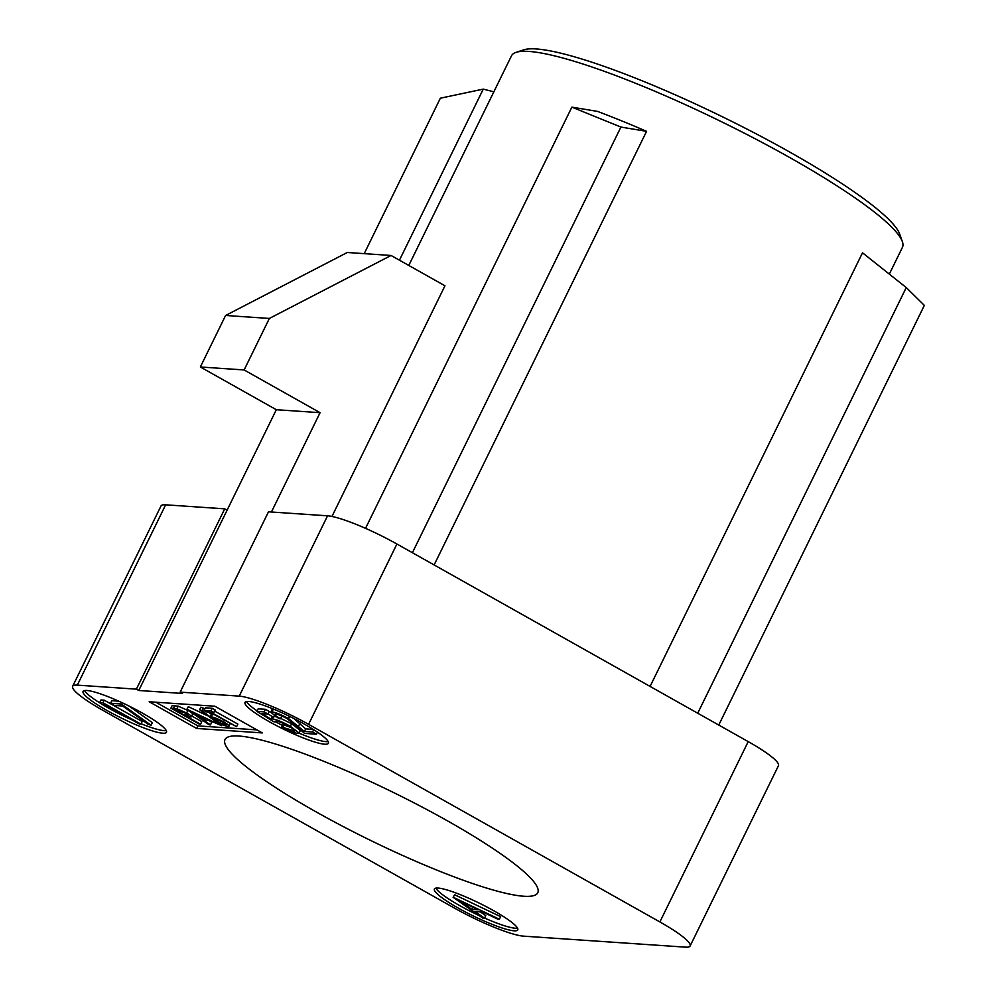 <?xml version="1.0" encoding="UTF-8"?>
<svg xmlns="http://www.w3.org/2000/svg" width="997" height="997" viewBox="0 0 997 997"><rect width="100%" height="100%" fill="white"/><g stroke="black" fill="none" stroke-linecap="round" stroke-linejoin="round"><path stroke-width="1.5" d="M517.543 928.157A46.435 7.079 26.1 0 1 484.592 918.063M479.308 915.657A46.435 7.079 26.1 0 1 459.829 905.675A46.435 7.079 26.1 0 1 435.863 888.153M458.57 908.255A46.435 7.079 -153.9 0 0 517.779 929.877A46.435 7.079 -153.9 0 0 493.577 910.635A46.435 7.079 -153.9 0 0 434.368 889.012A46.435 7.079 -153.9 0 0 458.57 908.255M484.517 918.225L482.797 918.112L453.124 897.312L454.62 894.745L500.668 916.667L499.41 919.234L497.702 919.122L482.947 912.093L475.008 911.557L484.517 918.225L485.776 915.645L480.467 911.931M271.421 512.009L320.074 412.683L276.319 409.717L138.77 690.485L182.526 693.463L180.158 692.117L268.492 511.81L327.564 515.823A58.05 8.848 -153.9 0 1 396.918 544.013L308.584 724.333A58.05 8.848 26.1 0 0 239.23 696.13L180.158 692.117M659.877 921.938L748.211 741.618A58.05 8.848 -153.9 0 1 778.458 765.671L690.123 945.979A58.05 8.848 26.1 0 0 659.877 921.938L308.584 724.333M690.123 945.979A58.05 8.848 26.1 0 1 685.475 947.15L523.55 936.146A58.05 8.848 26.1 0 1 454.196 907.955L102.903 710.35A58.05 8.848 26.1 0 1 72.656 686.297A58.05 8.848 26.1 0 1 77.317 685.138L136.39 689.151L138.77 690.485M196.658 728.458L262.298 732.92L214.829 706.212L149.189 701.763L196.658 728.458L197.917 725.891L256.927 729.891M304.21 724.034A46.435 7.079 -153.9 0 0 245.013 702.411A46.435 7.079 -153.9 0 0 269.202 721.654A46.435 7.079 -153.9 0 0 328.412 743.264A46.435 7.079 -153.9 0 0 304.21 724.034M142.284 713.029A46.435 7.079 -153.9 0 0 83.087 691.407A46.435 7.079 -153.9 0 0 107.277 710.649A46.435 7.079 -153.9 0 0 166.487 732.272A46.435 7.079 -153.9 0 0 142.284 713.029M447.03 820.606A174.139 26.558 -153.9 0 0 225.01 739.537A174.139 26.558 -153.9 0 0 315.75 811.683A174.139 26.558 -153.9 0 0 537.769 892.751A174.139 26.558 -153.9 0 0 447.03 820.606M331.964 516.458L444.961 285.79L391.048 255.469L269.364 318.442L244.128 369.962L320.074 412.683M889.324 274.1L902.435 247.331A217.67 33.188 -153.9 0 0 902.347 241.586A217.67 33.188 -153.9 0 0 789.013 157.14A217.67 33.188 -153.9 0 0 516.085 52.355A217.67 33.188 -153.9 0 0 511.486 55.807L493.851 91.811L483.258 89.119L440.362 98.204L364.217 253.649M408.782 265.451L493.851 91.811M597.527 111.402A217.67 33.188 26.1 0 1 646.567 131.33L620.919 127.068L571.879 107.14L597.527 111.402M434.131 564.95L646.567 131.33M227.104 510.177L224.724 508.844L165.652 504.818A58.05 8.848 -153.9 0 0 160.991 505.99L72.656 686.297M748.211 741.618L396.918 544.013M224.724 508.844L136.39 689.151M365.538 528.348L571.879 107.14M412.397 552.724L620.919 127.068M697.726 713.216L906.248 287.572L862.505 252.802L650.081 686.422M902.347 241.586L899.668 234.033A211.863 32.303 -153.9 0 0 789.35 151.843A211.863 32.303 -153.9 0 0 523.699 49.85L516.085 52.355M718.75 725.056L924.344 305.394L906.248 287.572M399.448 260.192L483.258 89.119M391.048 255.469L347.28 252.49L225.596 315.476L269.364 318.442M276.319 409.717L200.36 366.983L225.596 315.476M200.36 366.983L244.128 369.962M155.831 702.212L197.917 725.891M214.604 711.035L237.847 724.109L236.588 726.688L209.844 712.232L206.99 712.032L204.061 710.387L205.332 707.82L212.224 708.281L215.153 709.926L213.881 712.506L211.028 712.307L236.588 726.688M213.919 714.525L211.389 714.326L208.572 712.145M204.684 709.129L200.895 707.16L199.637 709.727L202.079 710.662L203.351 708.082M191.76 715.996L201.83 721.666L200.571 724.246L199.388 724.158L170.911 708.144L172.169 705.564L178.164 706.188L187.885 710.412C191.648 712.556 193.181 713.852 192.496 714.301M186.9 709.228L221.608 725.666L209.258 720.32L203.301 719.909L210.442 724.919L209.146 724.831L186.9 709.228L188.321 706.661L207.326 715.696M210.442 724.919L211.7 722.339L208.772 720.283M204.061 710.387L210.965 710.861L212.224 708.281M210.965 710.861L213.881 712.506M202.079 710.662L210.13 716.905L211.214 716.843C214.056 717.254 218.169 718.924 223.54 721.853C228.699 724.869 230.245 726.414 228.163 726.477C225.247 726.04 221.035 724.333 215.514 721.329L199.637 709.727M210.13 716.905L211.389 714.326M211.214 716.843L212.473 714.263M223.54 721.853L224.275 720.345M230.344 723.685L228.163 726.477M213.881 718.463C212.411 718.463 213.383 719.46 216.798 721.467L225.31 724.844C226.78 724.844 225.858 723.847 222.518 721.853L213.184 718.613M225.683 724.059L225.31 724.844L225.995 724.682M216.798 721.467L217.72 719.572M170.911 708.144L176.893 708.755L178.164 706.188M176.893 708.755L186.626 712.992L187.885 710.412M186.626 712.992C190.39 715.123 191.923 716.419 191.237 716.88L187.424 716.843L200.571 724.246M192.658 714.151L191.237 716.88M175.011 709.864L184.495 715.21L188.383 715.235L185.454 712.917L175.011 709.864M184.495 715.21L185.592 712.992M186.863 715.397L187.461 714.176M187.062 709.241L188.321 706.661M221.608 725.666L222.132 724.595M192.521 712.357L201.02 718.314L205.718 718.638L192.521 712.357M201.02 718.314L201.78 716.768M257.151 710.911A46.435 7.079 26.1 0 1 246.496 701.552M328.175 741.556A46.435 7.079 26.1 0 1 299.075 733.131L297.629 733.406C294.053 732.907 288.706 730.776 281.578 727.012L294.8 731M282.375 725.392A46.435 7.079 26.1 0 1 274.586 721.342M294.377 730.078L293.816 731.225C296.009 731.113 294.289 729.405 288.632 726.103C282.936 723.024 278.736 721.354 276.032 721.105L274.113 721.94L256.927 711.372L258.186 708.805L265.364 709.291L269.265 711.484L268.006 714.051L262.049 713.653L271.097 719.211L272.418 718.937C276.555 719.547 282.537 722.002 290.351 726.29L299.1 733.082L300.359 730.514L291.61 723.722L280.68 718.401M291.149 727.598L282.836 724.445L281.578 727.012M275.658 716.693L272.355 716.631L268.043 713.977M280.506 718.762L278.936 718.65L270.698 712.207L271.982 711.92C275.733 712.431 281.254 714.662 288.557 718.625L304.409 731.462L312.547 732.01L316.448 734.203L304.546 733.393L287.298 718.687C282.213 715.971 278.375 714.438 275.795 714.101C273.764 714.176 275.334 715.734 280.506 718.762L281.765 716.182L280.631 715.51M293.779 718.451L305.668 728.882L313.257 729.393M274.549 709.528L271.957 709.64L270.698 712.207M256.927 711.372L264.105 711.87L268.006 714.051M265.364 709.291L264.105 711.87M271.097 719.211L272.355 716.631M273.677 716.357L272.418 718.937M291.61 723.722L290.351 726.29M283.148 727.125L284.407 724.545M275.795 714.101L274.836 714.326M273.24 709.341L271.982 711.92M289.653 716.394L288.557 718.625M305.668 728.882L304.409 731.462M313.694 729.679L312.547 732.01M317.457 732.147L316.448 734.203M132.152 719.946A46.435 7.079 26.1 0 1 108.536 708.069A46.435 7.079 26.1 0 1 102.654 704.655M102.292 704.43A46.435 7.079 26.1 0 1 84.583 690.547M166.25 730.552A46.435 7.079 26.1 0 1 141.1 723.76M99.712 702.524L100.984 699.944L104.211 700.168L142.197 721.529L140.926 724.109L139.356 723.996L105.283 704.829L102.579 704.642L99.712 702.524L102.953 702.748L140.926 724.109M151.108 725.28L148.129 724.271L122.594 706.001L114.481 705.452L110.58 703.259L121.36 703.994L151.108 725.28L152.367 722.7L129.174 706.1M110.58 703.259L111.851 700.692L118.668 701.153M104.211 700.168L102.953 702.748M122.008 702.673L121.36 703.994M453.124 897.312L454.62 894.745M453.348 897.325L499.41 919.234M460.626 901.475L471.967 909.426L478.224 909.85L460.626 901.475M471.967 909.426L472.977 907.357M165.652 504.818L77.317 685.138M239.23 696.13L327.564 515.823M173.478 708.319L174.737 705.739M299.91 723.473L298.639 726.053"/></g></svg>
